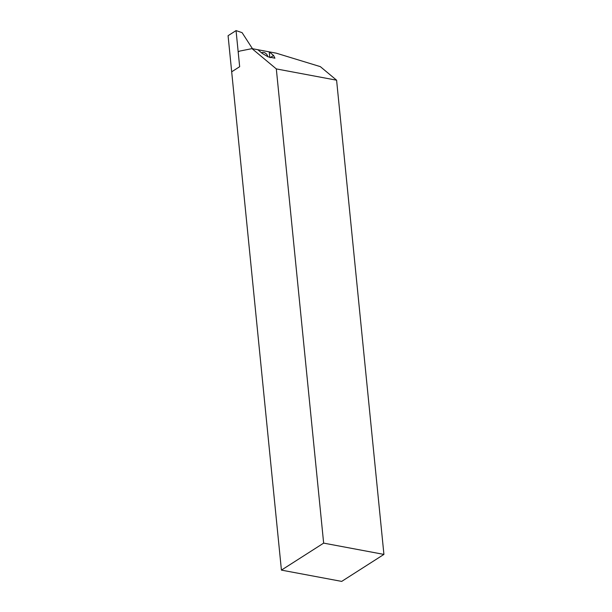 <?xml version="1.0" encoding="UTF-8"?>
<svg xmlns="http://www.w3.org/2000/svg" width="612" height="612" viewBox="0 0 612 612"><rect width="100%" height="100%" fill="white"/><g stroke="black" fill="none" stroke-linecap="round" stroke-linejoin="round"><path stroke-width="0.92" d="M336.592 80.195L383.923 554.411L323.649 543.119L276.318 68.911L336.592 80.195L320.344 66.639L276.219 53.16L269.226 51.852L269.793 57.513M252.473 48.715L242.092 32.65L236.056 30.6L228.077 35.703L281.421 570.116L341.695 581.4L383.923 554.411M236.056 30.6L239.659 66.708L231.68 71.811L239.659 66.708L238.19 51.974L239.522 51.125L252.006 48.631L276.318 68.911M281.421 570.116L323.649 543.119M267.888 56.74A4.774 3.504 57.4 0 0 261.569 52.793A4.774 3.504 57.4 0 0 261.538 52.808M252.006 48.631L269.226 51.852L273.579 55.485L270.19 57.65M257.836 49.725L262.188 53.351L268.025 56.801L274.926 58.201L273.579 55.485"/></g></svg>
